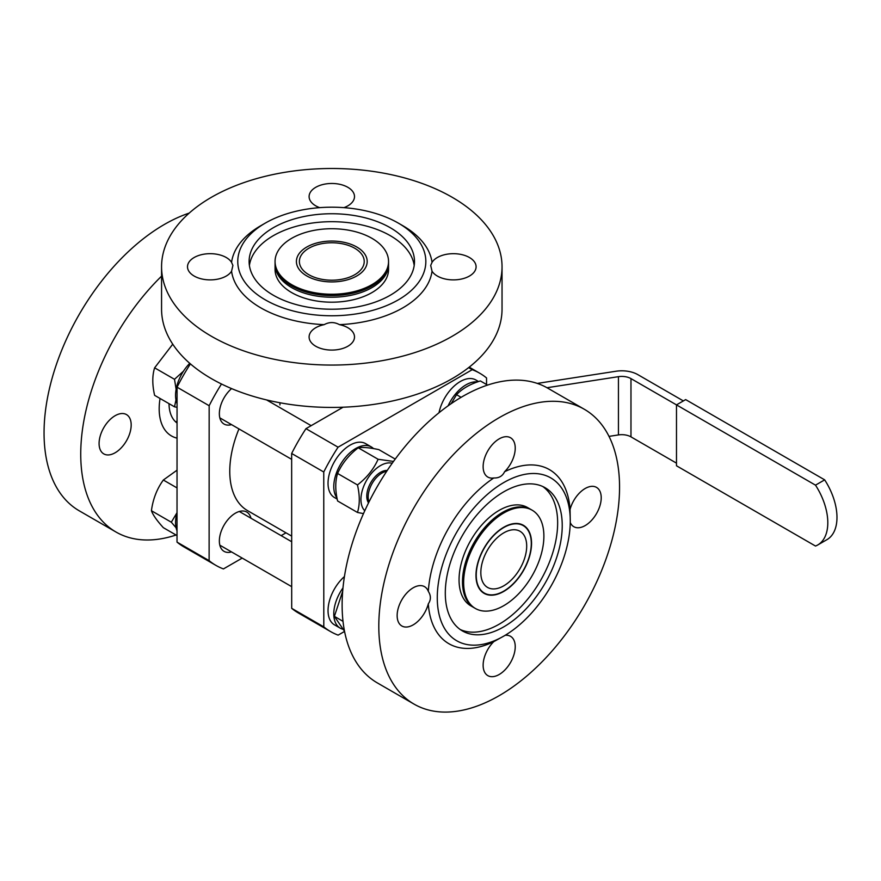 <?xml version="1.0" encoding="UTF-8"?>
<svg xmlns="http://www.w3.org/2000/svg" width="881" height="881" viewBox="0 0 881 881"><rect width="100%" height="100%" fill="white"/><g stroke="black" fill="none" stroke-linecap="round" stroke-linejoin="round"><path stroke-width="1.32" d="M238.949 428.915A85.931 49.611 120 0 0 247.572 510.639L291.677 536.111M366.1 266.525A35.383 20.428 0 0 0 366.914 258.937A35.383 20.428 0 0 0 331.807 241.053A35.383 20.428 0 0 0 296.688 258.937A35.383 20.428 0 0 0 325.221 281.557A35.383 20.428 0 0 0 366.1 266.525M354.735 248.244A32.421 18.721 0 0 0 319.396 244.191A32.421 18.721 0 0 0 299.375 261.481A32.421 18.721 0 0 0 331.807 280.202A32.421 18.721 0 0 0 364.227 261.481A32.421 18.721 0 0 0 354.735 248.244M265.313 223.091L260.721 225.745A100.522 58.036 0 0 0 231.571 262.362L232.903 265.456L231.571 271.194A100.522 58.036 0 0 0 324.153 324.649C329.252 321.884 334.351 321.884 339.46 324.649A100.522 58.036 0 0 0 432.031 271.194L430.699 265.456L432.031 262.362A100.522 58.036 0 0 0 402.881 225.745L398.289 223.091A94.036 54.292 0 0 0 265.313 223.091A94.036 54.292 0 0 0 265.313 299.87A94.036 54.292 0 0 0 398.289 299.87A94.036 54.292 0 0 0 398.3 223.091A94.036 54.292 0 0 0 398.289 223.091M452.173 197.278A170.231 98.287 0 0 0 266.657 175.98A170.231 98.287 0 0 0 161.564 266.778A170.231 98.287 0 0 0 331.807 365.064A170.231 98.287 0 0 0 502.038 266.778A170.231 98.287 0 0 0 452.173 197.278M343.942 207.652A22.697 13.105 0 0 0 354.503 196.573A22.697 13.105 0 0 0 347.852 187.312A22.697 13.105 0 0 0 323.118 184.47A22.697 13.105 0 0 0 309.099 196.573A22.697 13.105 0 0 0 319.66 207.652M432.031 271.194A22.697 13.105 0 0 0 469.452 276.05A22.697 13.105 0 0 0 476.092 266.778A22.697 13.105 0 0 0 457.283 253.871A22.697 13.105 0 0 0 432.031 262.362M324.153 324.649A22.697 13.105 0 0 0 309.099 336.983A22.697 13.105 0 0 0 315.75 346.244A22.697 13.105 0 0 0 340.484 349.085A22.697 13.105 0 0 0 354.503 336.983A22.697 13.105 0 0 0 339.46 324.649M231.571 262.362A22.697 13.105 0 0 0 194.15 257.516A22.697 13.105 0 0 0 187.51 266.778A22.697 13.105 0 0 0 206.319 279.695A22.697 13.105 0 0 0 231.571 271.194M161.564 266.778L161.564 309.143A170.231 98.287 0 0 0 331.807 407.429A170.231 98.287 0 0 0 502.038 309.143L502.038 266.778M390.272 227.727A82.682 47.739 0 0 0 300.157 217.376A82.682 47.739 0 0 0 249.114 261.481A82.682 47.739 0 0 0 331.807 309.22A82.682 47.739 0 0 0 414.488 261.481A82.682 47.739 0 0 0 390.272 227.727M414.202 265.456A82.682 47.739 0 0 0 390.272 235.668A82.682 47.739 0 0 0 303.372 224.6A82.682 47.739 0 0 0 249.4 265.456M275.059 269.432A56.747 32.762 0 0 0 331.807 302.194A56.747 32.762 0 0 0 388.543 269.432L388.543 262.802A56.747 32.762 0 0 1 356.838 292.206A56.747 32.762 0 0 1 275.059 262.802L275.059 269.432M356.827 247.043A35.383 20.428 0 0 0 320.332 242.154A35.383 20.428 0 0 0 296.688 258.937A35.383 20.428 0 0 0 331.807 281.92A35.383 20.428 0 0 0 366.914 258.937A35.383 20.428 0 0 0 356.827 247.043M371.925 238.322A56.747 32.762 0 0 0 310.09 231.218A56.747 32.762 0 0 0 275.059 261.481A56.747 32.762 0 0 0 331.807 294.243A56.747 32.762 0 0 0 388.543 261.481A56.747 32.762 0 0 0 371.925 238.322M275.059 261.481L275.059 264.454A56.747 32.762 0 0 0 281.094 279.156A56.747 32.762 0 0 0 331.807 297.216A56.747 32.762 0 0 0 382.508 279.156A56.747 32.762 0 0 0 388.543 264.454L388.543 261.481M503.767 532.862A32.421 18.721 -60 0 1 519.977 531.254A32.421 18.721 -60 0 1 519.977 568.697A32.421 18.721 -60 0 1 487.556 587.418A32.421 18.721 -60 0 1 482.579 561.428A32.421 18.721 -60 0 1 503.767 532.862M503.767 527.245A39.293 22.686 -60 0 1 525.704 526.981A39.293 22.686 -60 0 1 523.413 570.679A39.293 22.686 -60 0 1 486.719 594.51A39.293 22.686 -60 0 1 477.48 564.104A39.293 22.686 -60 0 1 503.767 527.245M344.559 631.424L338.128 635.135A149.153 86.118 -60 0 1 330.595 631.589L298.494 613.055A149.153 86.118 -60 0 1 291.699 608.342L291.655 453.473A149.153 86.118 -60 0 1 305.971 428.662L343.094 407.209M330.595 631.589A149.153 86.118 -60 0 1 323.801 626.876L323.756 472.007A149.153 86.118 -60 0 1 338.073 447.196L472.216 369.69A149.153 86.118 -60 0 1 479.749 373.236A149.153 86.118 -60 0 1 486.543 377.949L486.543 384.501M323.756 472.007L291.655 453.473M338.073 447.196L305.971 428.662M472.216 369.69L468.626 367.619M323.801 626.876L291.699 608.342M414.059 704.117L377.376 682.929A170.231 98.287 -60 0 1 377.376 486.367A170.231 98.287 -60 0 1 547.608 388.08L584.301 409.258A170.231 98.287 -60 0 1 619.552 487.193A170.231 98.287 -60 0 1 545.24 658.503A170.231 98.287 -60 0 1 414.059 704.117A170.231 98.287 -60 0 1 414.059 507.544A170.231 98.287 -60 0 1 584.301 409.258M515.231 448.132A22.697 13.105 120 0 0 510.528 437.747A22.697 13.105 120 0 0 487.832 450.852A22.697 13.105 120 0 0 487.832 477.062A22.697 13.105 120 0 0 493.767 477.976C498.888 478.196 502.5 476.114 504.593 471.72A22.697 13.105 120 0 0 515.231 448.132M504.593 471.72A100.522 58.036 -60 0 1 570.051 509.515L570.26 520.946A94.036 54.292 -60 0 1 503.767 636.115A94.036 54.292 -60 0 1 437.273 597.725A94.036 54.292 -60 0 1 503.767 482.557A94.036 54.292 -60 0 1 570.26 520.946M570.238 522.499A22.697 13.105 120 0 0 573.806 526.706A22.697 13.105 120 0 0 585.16 525.583A22.697 13.105 120 0 0 599.994 505.573A22.697 13.105 120 0 0 596.514 487.391A22.697 13.105 120 0 0 570.051 509.515M503.767 636.115L493.767 641.643A22.697 13.105 120 0 0 483.129 665.232A22.697 13.105 120 0 0 487.832 675.628A22.697 13.105 120 0 0 510.528 662.523A22.697 13.105 120 0 0 510.528 636.313A22.697 13.105 120 0 0 505.099 635.322M493.767 641.643A100.522 58.036 -60 0 1 428.309 603.848C431.062 599.84 431.062 595.677 428.309 591.349A22.697 13.105 120 0 0 424.543 586.669A22.697 13.105 120 0 0 413.2 587.792A22.697 13.105 120 0 0 398.366 607.791A22.697 13.105 120 0 0 401.846 625.984A22.697 13.105 120 0 0 428.309 603.848M428.309 591.349A100.522 58.036 -60 0 1 493.767 477.976M562.232 525.583A82.682 47.739 -60 0 1 526.144 608.793A82.682 47.739 -60 0 1 462.426 630.939A82.682 47.739 -60 0 1 462.426 535.461A82.682 47.739 -60 0 1 545.108 487.722A82.682 47.739 -60 0 1 562.232 525.583M542.751 486.51A82.682 47.739 -60 0 1 557.651 522.929A82.682 47.739 -60 0 1 523.039 604.542A82.682 47.739 -60 0 1 460.19 629.508M475.388 608.474L470.806 605.831A56.747 32.762 -60 0 1 470.806 540.306A56.747 32.762 -60 0 1 527.554 507.544L530.99 509.526A56.747 32.762 120 0 0 480.343 532.994A56.747 32.762 120 0 0 474.253 607.813A56.747 32.762 -60 0 1 474.253 542.289A56.747 32.762 -60 0 1 530.99 509.526L532.135 510.187A56.747 32.762 -60 0 1 543.885 536.166A56.747 32.762 -60 0 1 519.118 593.276A56.747 32.762 -60 0 1 475.388 608.474A56.747 32.762 -60 0 1 475.388 542.949A56.747 32.762 -60 0 1 532.135 510.187M531.298 543.434A38.94 22.488 -60 0 1 515.396 581.438A38.94 22.488 -60 0 1 486.048 593.904A38.94 22.488 -60 0 1 484.297 548.092A38.94 22.488 -60 0 1 524.845 526.706A38.94 22.488 -60 0 1 531.298 543.434M221.494 384.006A149.153 86.118 120 0 0 209.16 405.723L209.116 560.646A149.153 86.118 120 0 0 215.955 565.404A149.153 86.118 120 0 0 223.433 568.928L242.209 558.091M281.127 535.637L285.995 532.829M250.975 518.226A22.697 13.105 120 0 0 246.757 512.048A22.697 13.105 120 0 0 229.269 518.127A22.697 13.105 120 0 0 219.358 540.967A22.697 13.105 120 0 0 224.06 551.363A22.697 13.105 120 0 0 231.527 551.924M231.593 388.598A22.697 13.105 120 0 0 219.953 408.321A22.697 13.105 120 0 0 224.06 424.058A22.697 13.105 120 0 0 231.527 424.62M190.417 363.875A149.153 86.118 120 0 0 177.059 387.188L177.015 542.112A149.153 86.118 120 0 0 183.854 546.87L215.955 565.404M177.059 387.188L209.16 405.723M177.015 542.112L209.116 560.646M161.564 276.149A170.231 98.287 120 0 0 80.733 454.089A170.231 98.287 120 0 0 115.995 532.025A170.231 98.287 120 0 0 176.046 535.02M177.048 438.132A59.291 34.227 -60 0 1 160.056 398.476A59.291 34.227 120 0 0 159.186 408.806A59.291 34.227 120 0 0 177.048 438.132M115.125 452.768A22.697 13.105 -60 0 1 103.782 453.891A22.697 13.105 -60 0 1 103.782 427.681A22.697 13.105 -60 0 1 126.479 414.577A22.697 13.105 -60 0 1 129.959 432.769A22.697 13.105 -60 0 1 115.125 452.768M189.217 213.092A170.231 98.287 120 0 0 44.05 432.912A170.231 98.287 120 0 0 79.312 510.848L115.995 532.025M177.048 421.856A45.394 26.21 -60 0 1 175.231 421.47A45.394 26.21 120 0 0 177.048 421.856M169.009 403.652A45.394 26.21 120 0 0 177.048 423.023M344.427 576.559A31.132 17.972 120 0 0 328.8 603.529A31.132 17.972 120 0 0 334.483 624.849L340.22 628.153A31.132 17.972 120 0 0 342.72 629.199M342.984 587.913A31.132 17.972 120 0 0 340.22 628.153M342.676 591.305L334.395 616.359L344.537 631.314M334.395 616.359L343.006 621.336M177.015 535.571L163.337 527.675C156.939 520.627 152.975 514.978 151.422 510.727C152.975 499.098 156.939 488.856 163.337 480.024L177.037 470.179M177.026 487.92L163.337 480.024M176.09 527.774L171.31 522.213L176.993 512.731M171.31 522.213L151.422 510.727M177.015 530.803A31.132 17.972 -60 0 1 177.015 512.632M386.66 471.335A19.459 11.233 120 0 0 372.189 483.372A19.459 11.233 120 0 0 369.007 501.917M373.5 448.583A31.132 17.972 120 0 0 371.341 446.931L365.615 443.628A31.132 17.972 120 0 0 334.483 461.6A31.132 17.972 120 0 0 334.483 497.545L337.192 499.109M371.341 446.931A31.132 17.972 120 0 0 342.191 461.754A31.132 17.972 120 0 0 336.971 497.952M395.217 459.078L378.852 449.629C369.557 447.625 362.675 447.008 358.215 447.79C348.92 454.948 342.037 463.505 337.588 473.46C335.165 481.235 335.165 490.409 337.588 500.97L357.466 512.456C359.889 504.681 359.889 495.507 357.466 484.935C366.771 477.777 373.643 469.221 378.103 459.265L393.499 461.435M337.588 473.46L357.466 484.935M358.215 447.79L378.103 459.265M363.49 513.612L357.466 512.456M364.778 510.749A27.718 16.001 -60 0 1 363.038 488.107A27.718 16.001 -60 0 1 380.548 465.553A27.718 16.001 -60 0 1 392.199 463.263M387.255 470.454A19.459 11.233 120 0 0 380.548 472.304A19.459 11.233 120 0 0 366.782 496.135A19.459 11.233 120 0 0 368.533 502.875M177.048 407.341L174.504 406.824L175.969 399.908M176.112 389.292L174.504 379.304L154.616 367.829C152.193 375.592 152.193 384.766 154.616 395.338L174.504 406.824M174.504 379.304L183.457 371.209M172.753 344.185L154.616 367.829M177.048 403.597A31.132 17.972 -60 0 1 189.756 363.313M478.57 381.539L475.861 379.975A31.132 17.972 120 0 0 454.563 385.713A31.132 17.972 120 0 0 439.013 412.737M477.458 381.925A31.132 17.972 120 0 0 448.121 405.8M487.556 385.085L480.376 380.944C470.014 384.138 462.073 388.719 456.556 394.699L461.093 397.32M456.556 394.699L451.105 403.707M547.002 387.728L618.44 376.672A12.973 7.489 180 0 1 630.972 378.61L676.487 404.886L676.487 465.785L815.498 546.044A48.642 28.082 -120 0 0 817.733 544.976A48.642 28.082 -120 0 0 815.498 485.156L676.487 404.886L685.66 399.6L824.671 479.859L815.498 485.156M609.002 436.381L618.44 434.928A12.973 7.489 180 0 1 630.972 436.866L676.487 463.142M683.359 400.921L637.855 374.645A22.697 13.105 0 0 0 615.929 371.253L537.289 383.411M817.733 544.976L826.907 539.679A48.642 28.082 -120 0 0 824.671 479.859M630.972 436.866L630.972 378.61M618.44 434.928L618.44 376.672M398.3 223.091L402.881 225.745M279.949 404.919L279.927 402.749M479.749 373.236L469.221 367.157M219.832 545.174L291.699 586.658M239.291 511.476L291.677 541.727M219.832 417.869L291.655 459.342M266.569 399.919L311.158 425.666"/></g></svg>
